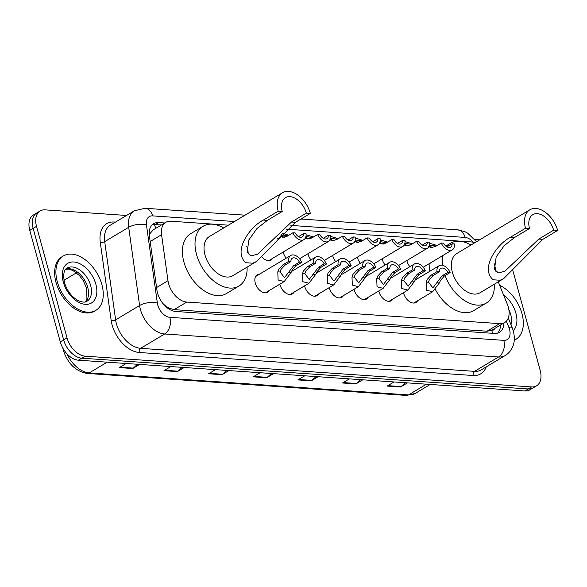 <?xml version="1.0" encoding="UTF-8"?>
<svg xmlns="http://www.w3.org/2000/svg" width="587" height="587" viewBox="0 0 587 587"><rect width="100%" height="100%" fill="white"/><g stroke="black" fill="none" stroke-linecap="round" stroke-linejoin="round"><path stroke-width="0.88" d="M286.221 258.192A10.14 6.42 -120.9 0 1 283.338 252.608A10.14 6.42 -120.9 0 1 283.191 252.028M310.949 259.894A10.14 6.42 -120.9 0 1 308.072 254.31A10.14 6.42 -120.9 0 1 307.926 253.738M335.676 261.597A10.14 6.42 -120.9 0 1 332.8 256.02A10.14 6.42 -120.9 0 1 332.653 255.44M360.411 263.306A10.14 6.42 -120.9 0 1 357.527 257.722A10.14 6.42 -120.9 0 1 357.388 257.143M385.138 265.008A10.14 6.42 -120.9 0 1 382.262 259.425A10.14 6.42 -120.9 0 1 382.115 258.852M409.873 266.711A10.14 6.42 -120.9 0 1 406.989 261.134A10.14 6.42 -120.9 0 1 406.85 260.555M417.592 300.757A10.14 6.42 -120.9 0 1 416 302.452A10.14 6.42 -120.9 0 1 403.651 293.258A10.14 6.42 -120.9 0 1 403.504 292.678M392.857 299.054A10.14 6.42 -120.9 0 1 391.265 300.742A10.14 6.42 -120.9 0 1 378.916 291.556A10.14 6.42 -120.9 0 1 378.776 290.976M318.668 293.94A10.14 6.42 -120.9 0 1 317.075 295.628A10.14 6.42 -120.9 0 1 304.726 286.441A10.14 6.42 -120.9 0 1 304.58 285.862M269.206 290.528A10.14 6.42 -120.9 0 1 267.613 292.223A10.14 6.42 -120.9 0 1 255.264 283.029A10.14 6.42 -120.9 0 1 257.201 274.826A10.14 6.42 -120.9 0 1 259.439 274.217M293.94 292.238A10.14 6.42 -120.9 0 1 292.348 293.926A10.14 6.42 -120.9 0 1 279.992 284.732A10.14 6.42 -120.9 0 1 279.852 284.159M343.395 295.643A10.14 6.42 -120.9 0 1 341.803 297.338A10.14 6.42 -120.9 0 1 329.454 288.144A10.14 6.42 -120.9 0 1 329.314 287.564M368.13 297.352A10.14 6.42 -120.9 0 1 366.537 299.04A10.14 6.42 -120.9 0 1 354.188 289.846A10.14 6.42 -120.9 0 1 354.042 289.274M228.358 225.181L170.824 221.211A19.011 12.041 59.1 0 0 165.828 222.319A19.011 12.041 59.1 0 0 161.572 234.697L167.985 280.711A19.011 12.041 59.1 0 0 168.608 283.719A19.011 12.041 59.1 0 0 186.769 302.063L499.676 323.635A19.011 12.041 59.1 0 0 504.681 322.527A19.011 12.041 59.1 0 0 507.271 304.103L498.26 281.87M162.731 303.303L163.707 304.286A6.34 4.014 59.1 0 0 164.155 304.983M166.701 307.405A6.34 4.014 59.1 0 0 168.785 308.109L169.019 308.124A19.011 12.041 -120.9 0 1 163.707 304.286M504.681 322.527L492.053 330.077A19.011 12.041 -120.9 0 1 491.546 330.356L491.781 330.378A6.34 4.014 59.1 0 0 494.636 328.537M165.828 222.319L153.185 229.891L149.245 234.455M169.019 308.124L174.119 309.635L487.027 331.207L491.546 330.356M474.788 242.754A19.011 12.041 59.1 0 0 471.141 241.91L286.368 229.179M272.551 258.405A10.14 6.42 -120.9 0 1 270.959 260.092A10.14 6.42 -120.9 0 1 262.022 257.113M164.72 222.979L158.651 222.561A19.011 12.041 59.1 0 0 153.655 223.676A19.011 12.041 59.1 0 0 149.406 236.047L156.934 290.117A19.011 12.041 59.1 0 0 157.558 293.126A19.011 12.041 59.1 0 0 175.718 311.47L494.445 333.438A19.011 12.041 59.1 0 0 499.442 332.33A19.011 12.041 59.1 0 0 503.888 322.997M512.84 270.453L540.194 370.448A19.011 12.041 -120.9 0 1 536.562 385.835A19.011 12.041 -120.9 0 1 531.565 386.943L85.166 356.17A19.011 12.041 -120.9 0 1 67.006 337.826L36.511 226.355A19.011 12.041 -120.9 0 1 40.136 210.968A19.011 12.041 -120.9 0 1 45.14 209.86L126.543 215.466M474.846 239.481L479.696 239.812M536.562 385.835L529.834 389.863A19.011 12.041 -120.9 0 1 524.837 390.971L78.431 360.198A19.011 12.041 -120.9 0 1 60.278 341.861L29.776 230.383L33.143 228.365A19.011 12.041 -120.9 0 1 36.776 212.978A19.011 12.041 -120.9 0 0 33.143 228.365L63.638 339.844L33.143 228.365L36.511 226.355M78.431 360.198L81.798 358.187A19.011 12.041 -120.9 0 1 63.638 339.844A19.011 12.041 -120.9 0 0 81.798 358.187L528.197 388.961L81.798 358.187L85.166 356.17M533.194 387.846A19.011 12.041 -120.9 0 1 528.197 388.961A19.011 12.041 -120.9 0 0 533.194 387.846M500.52 325.015A19.011 12.041 -120.9 0 1 497.629 333.123M152.099 224.902A19.011 12.041 -120.9 0 1 155.291 224.579L161.359 224.997M405.375 382.739L401.126 386.569A5.07 3.588 93.9 0 1 400.561 386.994L407.429 382.878M394.038 381.954L387.171 386.07L400.561 386.994M360.741 379.657L356.485 383.494A5.07 3.588 93.9 0 1 355.92 383.913L362.795 379.804M349.397 378.879L342.529 382.988L355.92 383.913M316.1 376.583L311.851 380.42A5.07 3.588 93.9 0 1 311.286 380.838L318.154 376.722M304.763 375.805L297.888 379.914L311.286 380.838M137.534 364.278L133.286 368.108A5.07 3.588 93.9 0 1 132.721 368.526L139.589 364.417M126.198 363.492L119.33 367.609L132.721 368.526M182.175 367.352L177.927 371.182A5.07 3.588 93.9 0 1 177.362 371.608L184.23 367.491M170.839 366.567L163.971 370.683L177.362 371.608M226.817 370.426L222.568 374.264A5.07 3.588 93.9 0 1 222.003 374.682L228.871 370.573M215.48 369.649L208.612 373.758L222.003 374.682M271.458 373.508L267.21 377.338A5.07 3.588 93.9 0 1 266.645 377.757L273.513 373.648M260.122 372.723L253.254 376.839L266.645 377.757M29.776 230.383A19.011 12.041 -120.9 0 1 33.408 214.996L40.136 210.968M101.903 284.702A31.683 20.068 -120.9 0 1 95.857 310.347A31.683 20.068 -120.9 0 1 57.262 281.628A31.683 20.068 -120.9 0 1 63.308 255.983A31.683 20.068 -120.9 0 1 101.903 284.702M95.857 310.347L94.595 311.103A31.683 20.068 -120.9 0 1 56 282.384A31.683 20.068 -120.9 0 1 62.046 256.739L63.308 255.983M246.782 246.386A17.111 10.837 -120.9 0 1 247.428 248.396A17.111 10.837 -120.9 0 1 248.162 254.068M278.201 211.195L282.222 211.474A17.111 10.837 -120.9 0 1 285.487 197.621A17.111 10.837 -120.9 0 1 306.326 213.132L310.347 213.411L295.496 222.297L256.402 261.56L252.784 263.211L245.836 262.727C232.577 251.331 249.835 226.802 263.358 220.081L278.201 211.195A22.812 14.448 -120.9 0 1 282.56 192.727A22.812 14.448 -120.9 0 1 310.347 213.411M282.222 211.474L267.371 220.36L256.923 228.6L248.859 239.856L247.193 252.322L251.082 255.866L257.532 254.237L291.475 222.018L306.326 213.132M282.56 192.727L209.354 236.554A22.812 14.448 59.1 0 0 205.002 255.015A22.812 14.448 59.1 0 0 232.79 275.699L256.402 261.56M247.105 267.129A34.853 22.071 -120.9 0 1 238.975 286.03A34.853 22.071 -120.9 0 1 196.52 254.435A34.853 22.071 -120.9 0 1 203.168 226.222A34.853 22.071 -120.9 0 1 223.676 227.983M238.975 286.03L226.355 293.581A34.853 22.071 -120.9 0 1 183.9 261.993A34.853 22.071 -120.9 0 1 190.548 233.78L203.168 226.222M494.085 263.431A17.111 10.837 -120.9 0 1 494.731 265.441A17.111 10.837 -120.9 0 1 495.465 271.121M525.512 228.24L529.525 228.519A17.111 10.837 -120.9 0 1 532.791 214.673A17.111 10.837 -120.9 0 1 553.629 230.177L557.65 230.456L542.799 239.349L503.705 278.612L500.095 280.256L493.139 279.779C479.887 268.384 497.145 243.847 510.661 237.133L525.512 228.24A22.812 14.448 -120.9 0 1 529.863 209.779A22.812 14.448 -120.9 0 1 557.65 230.456M529.525 228.519L514.682 237.405L504.226 245.645L496.169 256.908L494.496 269.374L498.385 272.918L504.835 271.282L538.785 239.07L553.629 230.177M529.863 209.779L456.664 253.599A22.812 14.448 59.1 0 0 452.306 272.067A22.812 14.448 59.1 0 0 480.093 292.744L503.705 278.612M494.415 284.174A34.853 22.071 -120.9 0 1 486.278 303.075A34.853 22.071 -120.9 0 1 445.129 275.545M486.278 303.075L473.658 310.633A34.853 22.071 -120.9 0 1 435.341 289.442M442.591 265.295A34.853 22.071 -120.9 0 1 442.781 255.55M446.612 246.665A34.853 22.071 -120.9 0 1 450.478 243.275A34.853 22.071 -120.9 0 1 470.979 245.028M429.816 271.282A34.853 22.071 -120.9 0 1 430.161 263.108M499.647 285.289A31.683 20.068 -120.9 0 1 521.968 313.663A31.683 20.068 -120.9 0 1 515.914 339.308A31.683 20.068 -120.9 0 1 514.263 340.137M515.914 339.308L514.652 340.064A31.683 20.068 -120.9 0 1 514.249 340.291M290.91 261.589L285.135 265.045L280.975 269.426L280.102 272.008L284.534 277.666L293.654 265.632L299.421 262.176A6.34 4.014 59.1 0 0 292.385 258.192A6.34 4.014 59.1 0 0 290.91 261.589L288.606 261.428L282.839 264.884L278.744 269.272L277.805 271.847L278.113 279.999L284.233 281.533L265.375 292.825M288.606 261.428A9.502 6.017 59.1 0 1 290.763 255.47A9.502 6.017 59.1 0 1 301.725 262.338L295.958 265.794L292.135 270.196L290.947 272.757L284.233 281.533M301.725 262.338L299.421 262.176M315.637 263.292L309.87 266.747L305.71 271.128L304.829 273.711L309.261 279.368L318.381 267.334L324.156 263.879A6.34 4.014 59.1 0 0 317.119 259.894A6.34 4.014 59.1 0 0 315.637 263.292L313.333 263.137L307.566 266.593L303.472 270.974L302.532 273.549L302.848 281.701L308.96 283.235L290.103 294.527M313.333 263.137A9.502 6.017 59.1 0 1 315.49 257.172A9.502 6.017 59.1 0 1 326.46 264.04L320.685 267.496L316.87 271.898L315.681 274.459L308.96 283.235M326.46 264.04L324.156 263.879M340.372 265.001L334.597 268.457L330.437 272.838L329.556 275.413L333.988 281.07L343.116 269.044L348.883 265.588A6.34 4.014 59.1 0 0 341.847 261.597A6.34 4.014 59.1 0 0 340.372 265.001L338.068 264.84L332.293 268.296L328.206 272.684L327.267 275.259L327.575 283.411L333.695 284.944L314.83 296.237M338.068 264.84A9.502 6.017 59.1 0 1 340.218 258.882A9.502 6.017 59.1 0 1 351.187 265.742L345.42 269.198L341.597 273.608L340.409 276.161L333.695 284.944M351.187 265.742L348.883 265.588M365.099 266.703L359.332 270.159L355.164 274.54L354.291 277.123L358.723 282.78L367.844 270.746L373.618 267.29A6.34 4.014 59.1 0 0 366.582 263.306A6.34 4.014 59.1 0 0 365.099 266.703L362.795 266.542L357.028 269.998L352.934 274.386L351.995 276.961L352.31 285.113L358.422 286.647L339.565 297.939M362.795 266.542A9.502 6.017 59.1 0 1 364.953 260.584A9.502 6.017 59.1 0 1 375.915 267.452L370.148 270.908L366.325 275.31L365.143 277.871L358.422 286.647M375.915 267.452L373.618 267.29M389.827 268.406L384.059 271.862L379.899 276.242L379.019 278.825L383.45 284.482L392.578 272.449L398.346 268.993A6.34 4.014 59.1 0 0 391.309 265.008A6.34 4.014 59.1 0 0 389.827 268.406L387.53 268.252L381.755 271.708L377.668 276.088L376.722 278.664L377.037 286.816L383.157 288.349L364.292 299.641M387.53 268.252A9.502 6.017 59.1 0 1 389.68 262.286A9.502 6.017 59.1 0 1 400.65 269.154L394.882 272.61L391.059 277.013L389.871 279.573L383.157 288.349M400.65 269.154L398.346 268.993M414.561 270.115L408.787 273.571L404.626 277.952L403.753 280.527L408.185 286.185L417.306 274.158L423.08 270.702A6.34 4.014 59.1 0 0 416.044 266.711A6.34 4.014 59.1 0 0 414.561 270.115L412.257 269.954L406.49 273.41L402.396 277.798L401.457 280.373L401.772 288.525L407.884 290.059L389.027 301.351M412.257 269.954A9.502 6.017 59.1 0 1 414.415 263.996A9.502 6.017 59.1 0 1 425.377 270.856L419.61 274.312L415.787 278.722L414.605 281.276L407.884 290.059M425.377 270.856L423.08 270.702M439.289 271.818L433.522 275.274L429.361 279.654L428.481 282.237L432.913 287.894L442.04 275.861L447.808 272.405A6.34 4.014 59.1 0 0 440.771 268.42A6.34 4.014 59.1 0 0 439.289 271.818L436.992 271.656L431.218 275.112L427.131 279.5L426.184 282.076L426.5 290.227L432.619 291.761L413.754 303.053M436.992 271.656A9.502 6.017 59.1 0 1 439.142 265.698A9.502 6.017 59.1 0 1 450.112 272.566L444.337 276.022L440.521 280.425L439.333 282.985L432.619 291.761M450.112 272.566L447.808 272.405M277.658 238.469A9.502 6.017 59.1 0 0 279.141 237.948A9.502 6.017 59.1 0 0 281.283 234.294M281.151 234.991L282.538 236.561L284.321 237.302M287.857 235.805L281.188 234.851M292.898 232.79L295.202 232.944A6.34 4.014 59.1 0 0 302.239 236.935A6.34 4.014 59.1 0 0 303.721 233.538L306.025 233.692A9.502 6.017 59.1 0 1 303.868 239.65A9.502 6.017 59.1 0 1 292.898 232.79L287.131 236.245L282.963 237.265L280.241 236.4M282.259 233.244L288.767 235.262M303.721 233.538L298.541 236.634M305.886 236.693L307.265 238.263L309.048 239.004M312.592 237.515L305.915 236.554M317.633 234.492L319.937 234.653A6.34 4.014 59.1 0 0 326.974 238.638A6.34 4.014 59.1 0 0 328.449 235.24L330.752 235.394A9.502 6.017 59.1 0 1 328.595 241.36A9.502 6.017 59.1 0 1 317.633 234.492L311.858 237.948L307.691 238.968L304.969 238.109M306.091 234.771L313.495 236.972M328.449 235.24L323.276 238.337M330.613 238.395L331.993 239.973L333.783 240.707M337.32 239.217L330.65 238.256M342.36 236.201L344.664 236.356A6.34 4.014 59.1 0 0 351.701 240.347A6.34 4.014 59.1 0 0 353.183 236.943L355.487 237.104A9.502 6.017 59.1 0 1 353.33 243.062A9.502 6.017 59.1 0 1 342.36 236.201L336.593 239.65L332.425 240.677L329.703 239.812M330.826 236.48L338.222 238.674M353.183 236.943L348.003 240.046M355.348 240.105L356.727 241.675L358.51 242.416M362.054 240.919L355.377 239.966M367.095 237.904L369.399 238.058A6.34 4.014 59.1 0 0 376.436 242.049A6.34 4.014 59.1 0 0 377.911 238.652L380.215 238.806A9.502 6.017 59.1 0 1 378.057 244.772A9.502 6.017 59.1 0 1 367.095 237.904L361.321 241.36L357.153 242.38L354.431 241.514M355.553 238.183L362.957 240.377M377.911 238.652L372.738 241.749M380.075 241.807L381.455 243.378L383.245 244.119M386.782 242.629L380.105 241.668M391.822 239.606L394.126 239.767A6.34 4.014 59.1 0 0 401.163 243.752A6.34 4.014 59.1 0 0 402.645 240.354L404.942 240.509A9.502 6.017 59.1 0 1 402.792 246.474A9.502 6.017 59.1 0 1 391.822 239.606L386.055 243.062L381.88 244.082L379.158 243.223M380.288 239.885L387.684 242.086M402.645 240.354L397.465 243.451M404.803 243.51L406.189 245.087L407.972 245.821M411.509 244.331L404.839 243.37M416.557 241.316L418.854 241.47A6.34 4.014 59.1 0 0 425.891 245.461A6.34 4.014 59.1 0 0 427.373 242.057L429.677 242.218A9.502 6.017 59.1 0 1 427.519 248.176A9.502 6.017 59.1 0 1 416.557 241.316L410.783 244.764L406.615 245.792L403.893 244.926M405.015 241.595L412.419 243.788M427.373 242.057L422.2 245.161M429.537 245.219L430.917 246.789L432.7 247.531M436.244 246.034L429.567 245.08M441.285 243.018L443.589 243.179A6.34 4.014 59.1 0 0 450.625 247.164A6.34 4.014 59.1 0 0 452.107 243.766L454.404 243.921A9.502 6.017 59.1 0 1 452.254 249.886A9.502 6.017 59.1 0 1 441.285 243.018L435.517 246.474L431.342 247.494L428.62 246.628M429.743 243.297L437.146 245.491M452.107 243.766L446.927 246.863M156.575 287.542L167.985 280.711M168.785 308.109A19.011 13.457 93.9 0 1 169.034 309.1M154.102 224.564A19.011 13.457 93.9 0 1 155.849 228.292M149.722 233.575A19.011 8.181 172.1 0 0 149.208 233.516M491.781 330.378A19.011 13.457 93.9 0 1 492.39 333.299M174.119 309.635L186.769 302.063M150.169 241.528L161.572 234.697M487.027 331.207L499.676 323.635M234.462 221.526L152.62 215.884A12.672 8.027 59.1 0 0 146.457 224.872L157.353 303.097A12.672 8.027 59.1 0 0 157.771 305.101A12.672 8.027 59.1 0 0 169.87 317.332L503.778 340.35A12.672 8.027 59.1 0 0 509.531 329.351A12.672 8.027 59.1 0 0 508.841 327.326L506.346 321.177M503.778 340.35A12.672 8.974 -86.1 0 1 498.539 356.999L164.631 333.981A25.344 16.054 -120.9 0 1 140.425 309.525A25.344 16.054 -120.9 0 1 139.596 305.511L115.617 319.871A25.344 16.054 59.1 0 0 116.446 323.885A25.344 16.054 59.1 0 0 140.653 348.34L474.56 371.358A25.344 16.054 59.1 0 0 481.23 369.876L505.209 355.524A25.344 16.054 -120.9 0 1 498.539 356.999L474.56 371.358A3.17 2.245 93.9 0 0 473.254 375.519L139.346 352.501A3.17 2.245 93.9 0 1 140.653 348.34L164.631 333.981A12.672 8.974 -86.1 0 0 169.87 317.332M505.209 355.524C509.171 353.058 511.879 349.566 513.324 345.039C513.779 343.799 515.276 339.088 513.339 331.046L512.172 327.605A12.672 2.341 157.9 0 0 508.841 327.326M139.346 352.501A28.514 18.058 -120.9 0 1 112.11 324.985A28.514 18.058 -120.9 0 1 111.17 320.473L100.274 242.248A28.514 18.058 -120.9 0 1 114.157 222.018L115.448 222.106M486.219 366.882A28.514 18.058 -120.9 0 1 473.254 375.519M67.006 337.826L60.278 341.861M531.565 386.943L524.837 390.971M157.353 303.097A12.672 5.452 172.1 0 0 139.596 305.511L128.7 227.286L104.713 241.646L115.617 319.871A3.17 1.365 -7.9 0 1 111.17 320.473M146.457 224.872A12.672 5.452 172.1 0 0 128.7 227.286A25.344 16.054 -120.9 0 1 134.364 210.784L110.385 225.144A25.344 16.054 59.1 0 0 104.713 241.646A3.17 1.365 -7.9 0 1 100.274 242.248M473.291 242.27A12.672 8.027 59.1 0 0 465.117 237.427L290.881 225.415M114.428 222.722A3.17 2.245 93.9 0 1 114.157 222.018M465.117 237.427A12.672 8.974 -86.1 0 0 457.574 229.818L300.97 219.024M152.62 215.884A12.672 8.974 -86.1 0 0 145.077 208.275L134.364 210.784M155.291 224.579L158.651 222.561M66.977 353.829A25.344 16.054 59.1 0 0 89.246 372.921L408.515 394.926A25.344 16.054 59.1 0 0 415.178 393.451L406.49 395.44A6.34 4.483 -86.1 0 0 408.515 394.926L426.448 384.192M107.186 362.179L89.246 372.921A6.34 4.483 93.9 0 1 87.228 373.435C75.789 371.417 67.843 363.757 63.389 350.446L62.853 348.12M63.932 280.307L76.464 272.801M267.21 377.338L253.936 376.428M222.568 374.264L209.302 373.347M177.927 371.182L164.661 370.272M133.286 368.108L120.019 367.191M311.851 380.42L298.578 379.503M356.485 383.494L343.219 382.577M401.126 386.569L387.86 385.659M90.662 285.612A19.312 12.232 -120.9 0 1 86.979 301.248C85.276 302.576 82.371 302.364 78.284 300.625C71.768 297.022 67.16 290.998 64.438 282.552C63.007 274.32 63.902 269.499 67.138 268.105A19.312 12.232 -120.9 0 1 90.662 285.612M95.864 284.291A23.113 14.638 -120.9 0 1 85.379 304.345A23.113 14.638 -120.9 0 1 63.293 282.046A23.113 14.638 -120.9 0 1 73.786 261.985A23.113 14.638 -120.9 0 1 95.864 284.291M65.905 269.103A19.312 12.232 -120.9 0 1 87.72 287.381A19.312 12.232 -120.9 0 1 85.519 301.857M245.836 262.727L252.784 263.211M291.475 222.018L295.496 222.297M263.358 220.081L267.371 220.36M493.139 279.779L500.095 280.256M538.785 239.07L542.799 239.349M510.661 237.133L514.682 237.405M508.848 309.628A19.312 12.232 -120.9 0 1 510.727 314.573A19.312 12.232 -120.9 0 1 510.998 324.706M503.536 294.887A23.113 14.638 -120.9 0 1 515.929 313.245A23.113 14.638 -120.9 0 1 513.229 330.642M290.947 272.757L288.657 272.595M280.102 272.008L277.805 271.847M285.135 265.045L282.839 264.884M295.958 265.794L293.654 265.632M315.681 274.459L313.385 274.298M304.829 273.711L302.532 273.549M309.87 266.747L307.566 266.593M320.685 267.496L318.381 267.334M340.409 276.161L338.112 276.007M329.556 275.413L327.267 275.259M334.597 268.457L332.293 268.296M345.42 269.198L343.116 269.044M365.143 277.871L362.847 277.71M354.291 277.123L351.995 276.961M359.332 270.159L357.028 269.998M370.148 270.908L367.844 270.746M389.871 279.573L387.574 279.412M379.019 278.825L376.722 278.664M384.059 271.862L381.755 271.708M394.882 272.61L392.578 272.449M414.605 281.276L412.309 281.122M403.753 280.527L401.457 280.373M408.787 273.571L406.49 273.41M419.61 274.312L417.306 274.158M439.333 282.985L437.036 282.824M428.481 282.237L426.184 282.076M433.522 275.274L431.218 275.112M444.337 276.022L442.04 275.861M280.593 236.429L282.538 236.561M305.321 238.131L307.265 238.263M330.055 239.834L331.993 239.973M354.783 241.543L356.727 241.675M379.518 243.245L381.455 243.378M404.245 244.948L406.189 245.087M428.98 246.657L430.917 246.789M500.337 327.282L499.764 325.469M476.527 241.705L467.678 233.171L464.691 231.608L457.574 229.818M245.072 215.172L145.077 208.275M512.172 327.605L508.283 318M406.49 395.44L87.228 373.435M415.178 393.451L430.212 384.448M85.364 301.901L86.92 299.113L86.729 288.569L83.317 280.718L79.406 275.53L72.927 270.512L69.097 269.184L65.803 269.22M450.478 243.275L445.812 246.063M290.763 255.47L255.609 276.514M315.49 257.172L291.475 271.554M340.218 258.882L316.202 273.256M364.953 260.584L340.937 274.965M389.68 262.286L365.664 276.668M414.415 263.996L390.399 278.37M439.142 265.698L415.126 280.08M279.141 237.948L277.049 239.203M303.868 239.65L268.714 260.701M328.595 241.36L299.553 258.75M353.33 243.062L324.281 260.452M378.057 244.772L349.016 262.154M402.792 246.474L373.743 263.864M427.519 248.176L398.478 265.566M452.254 249.886L423.205 267.268"/></g></svg>
